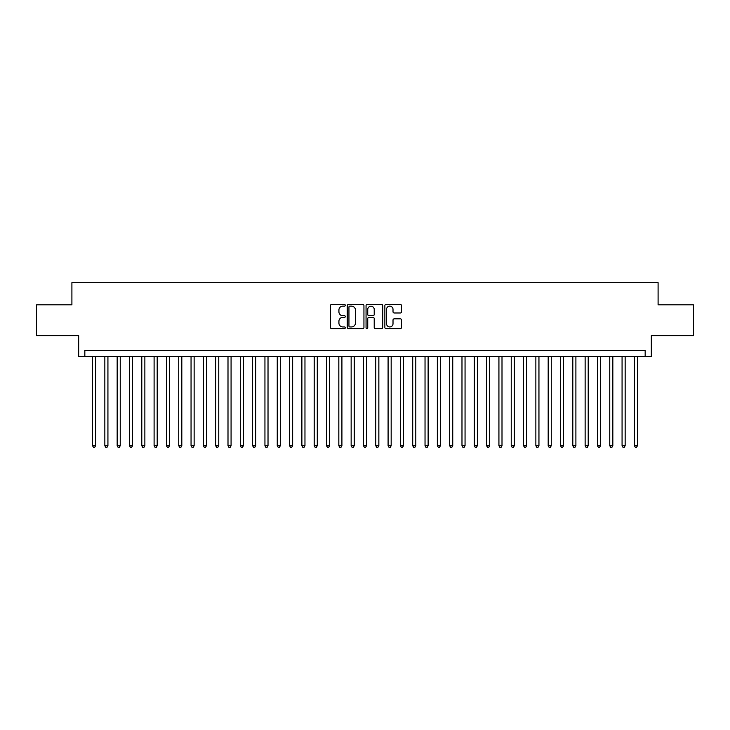 <?xml version="1.0" encoding="UTF-8"?>
<svg xmlns="http://www.w3.org/2000/svg" width="730" height="730" viewBox="0 0 730 730"><rect width="100%" height="100%" fill="white"/><g stroke="black" fill="none" stroke-linecap="round" stroke-linejoin="round"><path stroke-width="1.09" d="M345.299 305.295A0.849 0.849 0 0 0 344.451 304.456L331.612 304.456A1.205 1.205 0 0 0 330.398 305.66L330.398 327.423A1.205 1.205 0 0 0 331.612 328.628L344.451 328.628A0.849 0.849 0 0 0 345.299 327.779A0.849 0.849 0 0 0 344.451 326.94L342.79 326.94A3.869 3.869 0 0 1 338.921 323.071L338.921 321.255A3.869 3.869 0 0 1 342.79 317.386L344.451 317.386A0.849 0.849 0 0 0 345.299 316.537A0.849 0.849 0 0 0 344.451 315.698L342.79 315.698A3.869 3.869 0 0 1 338.921 311.829L338.921 310.013A3.869 3.869 0 0 1 342.79 306.144L344.451 306.144A0.849 0.849 0 0 0 345.299 305.295M400.323 312.978A1.205 1.205 0 0 0 401.536 311.765L401.536 305.66A1.205 1.205 0 0 0 400.323 304.456L386.06 304.456A1.205 1.205 0 0 0 384.856 305.66L384.856 327.423A1.205 1.205 0 0 0 386.06 328.628L400.323 328.628A1.205 1.205 0 0 0 401.536 327.423L401.536 320.05A1.205 1.205 0 0 0 400.323 318.837L394.218 318.837A1.205 1.205 0 0 0 393.014 320.05L393.014 323.7A3.23 3.23 0 0 1 389.784 326.94A3.23 3.23 0 0 1 386.544 323.7L386.544 309.383A3.23 3.23 0 0 1 389.784 306.144A3.23 3.23 0 0 1 393.014 309.383L393.014 311.765A1.205 1.205 0 0 0 394.218 312.978L400.323 312.978M645.165 356.568L651.324 356.568L651.324 335.627L693.5 335.627L693.5 304.839L658.095 304.839L658.095 282.674L71.905 282.674L71.905 304.839L36.5 304.839L36.5 335.627L78.676 335.627L78.676 356.568L645.165 356.568L645.165 350.409L84.835 350.409L84.835 356.568M363.941 305.66A1.205 1.205 0 0 0 362.737 304.456L348.465 304.456A1.205 1.205 0 0 0 347.261 305.66L347.261 327.423A1.205 1.205 0 0 0 348.465 328.628L362.737 328.628A1.205 1.205 0 0 0 363.941 327.423L363.941 305.66M367.263 304.456L381.534 304.456A1.205 1.205 0 0 1 382.739 305.66L382.739 327.423A1.205 1.205 0 0 1 381.534 328.628L375.43 328.628A1.205 1.205 0 0 1 374.216 327.423L374.216 318.599A1.205 1.205 0 0 0 373.012 317.386L368.96 317.386A1.205 1.205 0 0 0 367.747 318.599L367.747 327.779A0.849 0.849 0 0 1 366.907 328.628A0.849 0.849 0 0 1 366.059 327.779L366.059 305.66A1.205 1.205 0 0 1 367.263 304.456M349.798 306.144A0.849 0.849 0 0 0 348.949 306.992L348.949 326.091A0.849 0.849 0 0 0 349.798 326.94L351.55 326.94A3.869 3.869 0 0 0 355.419 323.071L355.419 310.013A3.869 3.869 0 0 0 351.55 306.144L349.798 306.144M374.216 309.438A3.23 3.23 0 0 0 370.986 306.208A3.23 3.23 0 0 0 367.747 309.438L367.747 314.484A1.205 1.205 0 0 0 368.96 315.698L373.012 315.698A1.205 1.205 0 0 0 374.216 314.484L374.216 309.438M92.537 356.568L92.537 445.72L95.612 445.72L95.612 356.568M95.612 445.72L94.69 447.326L93.458 447.326L92.537 445.72M104.846 356.568L104.846 445.72L107.93 445.72L107.93 356.568M107.93 445.72L107 447.326L105.768 447.326L104.846 445.72M117.165 356.568L117.165 445.72L120.24 445.72L120.24 356.568M120.24 445.72L119.318 447.326L118.087 447.326L117.165 445.72M129.475 356.568L129.475 445.72L132.559 445.72L132.559 356.568M132.559 445.72L131.628 447.326L130.405 447.326L129.475 445.72M141.793 356.568L141.793 445.72L144.868 445.72L144.868 356.568M144.868 445.72L143.947 447.326L142.715 447.326L141.793 445.72M154.103 356.568L154.103 445.72L157.187 445.72L157.187 356.568M157.187 445.72L156.266 447.326L155.034 447.326L154.103 445.72M166.422 356.568L166.422 445.72L169.497 445.72L169.497 356.568M169.497 445.72L168.575 447.326L167.343 447.326L166.422 445.72M178.74 356.568L178.74 445.72L181.816 445.72L181.816 356.568M181.816 445.72L180.894 447.326L179.662 447.326L178.74 445.72M191.05 356.568L191.05 445.72L194.134 445.72L194.134 356.568M194.134 445.72L193.204 447.326L191.972 447.326L191.05 445.72M203.369 356.568L203.369 445.72L206.444 445.72L206.444 356.568M206.444 445.72L205.522 447.326L204.29 447.326L203.369 445.72M215.679 356.568L215.679 445.72L218.763 445.72L218.763 356.568M218.763 445.72L217.841 447.326L216.609 447.326L215.679 445.72M227.997 356.568L227.997 445.72L231.072 445.72L231.072 356.568M231.072 445.72L230.151 447.326L228.919 447.326L227.997 445.72M240.316 356.568L240.316 445.72L243.391 445.72L243.391 356.568M243.391 445.72L242.47 447.326L241.238 447.326L240.316 445.72M252.626 356.568L252.626 445.72L255.701 445.72L255.701 356.568M255.701 445.72L254.779 447.326L253.547 447.326L252.626 445.72M264.944 356.568L264.944 445.72L268.019 445.72L268.019 356.568M268.019 445.72L267.098 447.326L265.866 447.326L264.944 445.72M277.254 356.568L277.254 445.72L280.338 445.72L280.338 356.568M280.338 445.72L279.407 447.326L278.176 447.326L277.254 445.72M289.573 356.568L289.573 445.72L292.648 445.72L292.648 356.568M292.648 445.72L291.726 447.326L290.494 447.326L289.573 445.72M301.882 356.568L301.882 445.72L304.967 445.72L304.967 356.568M304.967 445.72L304.045 447.326L302.813 447.326L301.882 445.72M314.201 356.568L314.201 445.72L317.276 445.72L317.276 356.568M317.276 445.72L316.355 447.326L315.123 447.326L314.201 445.72M326.52 356.568L326.52 445.72L329.595 445.72L329.595 356.568M329.595 445.72L328.673 447.326L327.441 447.326L326.52 445.72M338.829 356.568L338.829 445.72L341.914 445.72L341.914 356.568M341.914 445.72L340.983 447.326L339.751 447.326L338.829 445.72M351.148 356.568L351.148 445.72L354.223 445.72L354.223 356.568M354.223 445.72L353.302 447.326L352.07 447.326L351.148 445.72M363.458 356.568L363.458 445.72L366.542 445.72L366.542 356.568M366.542 445.72L365.611 447.326L364.389 447.326L363.458 445.72M375.777 356.568L375.777 445.72L378.852 445.72L378.852 356.568M378.852 445.72L377.93 447.326L376.698 447.326L375.777 445.72M388.086 356.568L388.086 445.72L391.171 445.72L391.171 356.568M391.171 445.72L390.249 447.326L389.017 447.326L388.086 445.72M400.405 356.568L400.405 445.72L403.48 445.72L403.48 356.568M403.48 445.72L402.559 447.326L401.327 447.326L400.405 445.72M412.724 356.568L412.724 445.72L415.799 445.72L415.799 356.568M415.799 445.72L414.877 447.326L413.645 447.326L412.724 445.72M425.033 356.568L425.033 445.72L428.118 445.72L428.118 356.568M428.118 445.72L427.187 447.326L425.955 447.326L425.033 445.72M437.352 356.568L437.352 445.72L440.427 445.72L440.427 356.568M440.427 445.72L439.506 447.326L438.274 447.326L437.352 445.72M449.662 356.568L449.662 445.72L452.746 445.72L452.746 356.568M452.746 445.72L451.824 447.326L450.592 447.326L449.662 445.72M461.98 356.568L461.98 445.72L465.056 445.72L465.056 356.568M465.056 445.72L464.134 447.326L462.902 447.326L461.98 445.72M474.299 356.568L474.299 445.72L477.374 445.72L477.374 356.568M477.374 445.72L476.453 447.326L475.221 447.326L474.299 445.72M486.609 356.568L486.609 445.72L489.684 445.72L489.684 356.568M489.684 445.72L488.762 447.326L487.53 447.326L486.609 445.72M498.928 356.568L498.928 445.72L502.003 445.72L502.003 356.568M502.003 445.72L501.081 447.326L499.849 447.326L498.928 445.72M511.237 356.568L511.237 445.72L514.322 445.72L514.322 356.568M514.322 445.72L513.391 447.326L512.159 447.326L511.237 445.72M523.556 356.568L523.556 445.72L526.631 445.72L526.631 356.568M526.631 445.72L525.709 447.326L524.478 447.326L523.556 445.72M535.866 356.568L535.866 445.72L538.95 445.72L538.95 356.568M538.95 445.72L538.028 447.326L536.796 447.326L535.866 445.72M548.184 356.568L548.184 445.72L551.26 445.72L551.26 356.568M551.26 445.72L550.338 447.326L549.106 447.326L548.184 445.72M560.503 356.568L560.503 445.72L563.578 445.72L563.578 356.568M563.578 445.72L562.657 447.326L561.425 447.326L560.503 445.72M572.813 356.568L572.813 445.72L575.897 445.72L575.897 356.568M575.897 445.72L574.966 447.326L573.734 447.326L572.813 445.72M585.131 356.568L585.131 445.72L588.207 445.72L588.207 356.568M588.207 445.72L587.285 447.326L586.053 447.326L585.131 445.72M597.441 356.568L597.441 445.72L600.525 445.72L600.525 356.568M600.525 445.72L599.595 447.326L598.372 447.326L597.441 445.72M609.76 356.568L609.76 445.72L612.835 445.72L612.835 356.568M612.835 445.72L611.913 447.326L610.682 447.326L609.76 445.72M622.07 356.568L622.07 445.72L625.154 445.72L625.154 356.568M625.154 445.72L624.232 447.326L623 447.326L622.07 445.72M634.388 356.568L634.388 445.72L637.463 445.72L637.463 356.568M637.463 445.72L636.542 447.326L635.31 447.326L634.388 445.72"/></g></svg>
